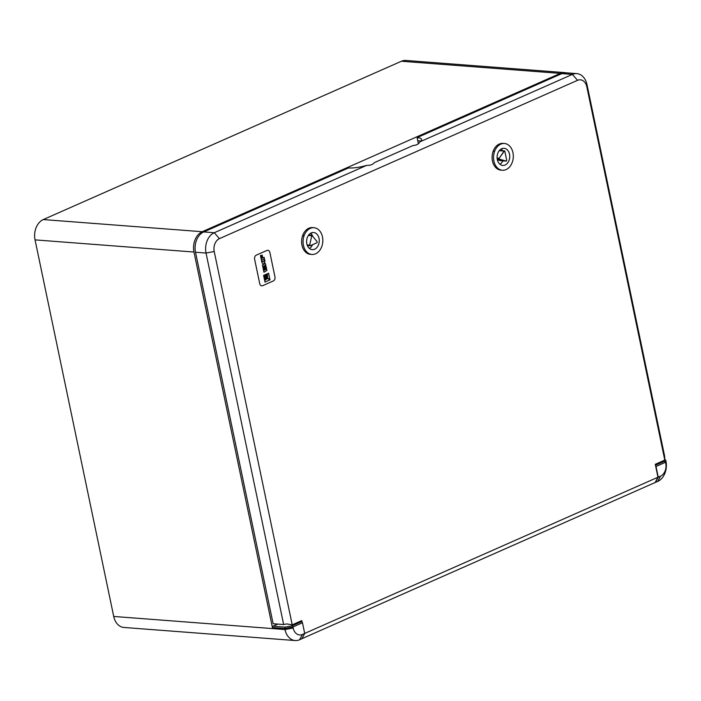 <?xml version="1.0" encoding="UTF-8"?>
<svg xmlns="http://www.w3.org/2000/svg" width="701" height="701" viewBox="0 0 701 701"><rect width="100%" height="100%" fill="white"/><g stroke="black" fill="none" stroke-linecap="round" stroke-linejoin="round"><path stroke-width="1.05" d="M566.066 72.808A16.105 11.838 94.4 0 0 564.743 72.606A16.105 11.838 94.4 0 0 560.327 73.395L202.212 231.716A16.105 11.838 94.4 0 0 193.975 252.036L272.435 627.588A1.078 0.789 -85.6 0 1 272.978 626.23L285.018 627.15L292.326 625.765L301.535 621.699L299.616 621.55M277.824 624.092L272.978 626.23M664.46 459.4L665.74 460.101L665.95 461.118A16.105 11.838 -85.6 0 1 657.713 481.438L655.207 482.428M564.743 72.606L405.818 60.452A16.105 11.838 94.4 0 0 401.401 61.241L43.287 219.562A16.105 11.838 94.4 0 0 35.05 239.882L113.72 616.451A16.105 11.838 94.4 0 0 123.919 627.456L295.182 640.548A16.105 11.838 -85.6 0 1 284.983 629.542L285.018 627.15M301.535 621.699A1.078 0.675 66.1 0 1 302.473 622.768L292.948 626.983L293.167 628A10.2 7.501 94.4 0 0 302.42 634.466L304.707 633.459L301.886 638.751L299.599 639.759A16.105 11.838 -85.6 0 1 295.182 640.548M664.802 460.101L586.816 86.784A10.2 7.501 94.4 0 0 577.554 80.317L219.439 238.638A10.2 7.501 94.4 0 0 214.226 251.51L292.212 624.819L286.823 623.934L283.651 624.538L206.041 253.052A16.105 11.838 -85.6 0 1 214.287 232.732L366.684 165.357C370.181 165.541 372.757 164.621 374.422 162.597L413.082 145.501C416.376 145.335 418.672 144.099 419.987 141.795L572.393 74.411A16.105 11.838 -85.6 0 1 576.809 73.623A16.105 11.838 -85.6 0 1 587.009 84.628L664.618 456.106L664.802 460.101L655.277 464.307L657.976 477.232L304.698 633.424L302.473 622.768M656.013 466.472L658.248 477.153L660.535 476.145A10.2 7.501 94.4 0 0 665.748 463.273L665.538 462.257L656.013 466.472A1.078 0.675 -113.9 0 0 655.558 465.63M655.426 482.446L658.248 477.153M655.47 465.227L664.285 461.328L665.538 462.257L665.74 460.101M272.435 627.588L284.772 628.525L292.948 626.983L292.326 625.765M502.538 150.724A8.587 6.309 94.4 0 0 501.215 149.147A8.587 6.309 94.4 0 1 502.538 150.724M499.936 164.244A8.587 6.309 94.4 0 0 502.88 160.853A8.587 6.309 94.4 0 1 499.936 164.244M500.453 160.66L497.377 159.784L506.262 161.099L499.357 159.145L499.173 158.268L504.159 151.057L499.261 150.68L504.483 150.873L499.173 158.268L497.123 158.111L499.173 158.268L499.357 159.145L497.219 158.987L506.262 161.099L500.453 160.66M509.513 154.176A8.587 6.309 -85.6 0 1 502.766 165.436A8.587 6.309 -85.6 0 1 497.123 156.384A8.587 6.309 -85.6 0 1 504.072 148.305A8.587 6.309 -85.6 0 1 509.513 154.176A8.587 6.309 -85.6 0 1 502.766 165.436A8.587 6.309 -85.6 0 1 497.123 156.384A8.587 6.309 -85.6 0 1 504.072 148.305A8.587 6.309 -85.6 0 1 509.513 154.176M512.948 152.66A13.415 9.867 -85.6 0 1 502.398 170.247A13.415 9.867 -85.6 0 1 493.583 156.121A13.415 9.867 -85.6 0 1 504.44 143.486A13.415 9.867 -85.6 0 1 512.948 152.66A13.415 9.867 -85.6 0 1 502.398 170.247A13.415 9.867 -85.6 0 1 493.583 156.121A13.415 9.867 -85.6 0 1 504.44 143.486A13.415 9.867 -85.6 0 1 512.948 152.66M504.825 151.241L506.744 160.406L506.315 161.116L500.514 160.669L506.315 161.116L506.744 160.406L504.825 151.241L499.419 150.487L504.825 151.241M309.456 248.461A8.587 6.309 94.4 0 0 312.558 244.693M312.637 236.053A8.587 6.309 94.4 0 0 310.727 233.363M314.635 249.223A8.587 6.309 -85.6 0 1 312.278 249.644A8.587 6.309 -85.6 0 1 306.644 240.601A8.587 6.309 -85.6 0 1 313.592 232.522A8.587 6.309 -85.6 0 1 319.244 239.952A8.587 6.309 -85.6 0 1 314.635 249.223M315.59 253.806A13.415 9.867 -85.6 0 1 311.91 254.463A13.415 9.867 -85.6 0 1 303.104 240.329A13.415 9.867 -85.6 0 1 313.96 227.702A13.415 9.867 -85.6 0 1 322.793 239.321A13.415 9.867 -85.6 0 1 315.59 253.806M317.027 242.721L310.017 245.779L309.676 245.14L311.875 235.256L317.194 241.81L317.027 242.721M259.72 283.642A3.225 2.366 94.4 0 0 261.762 285.842A3.225 2.366 94.4 0 0 262.647 285.684L273.311 280.97A3.225 2.366 94.4 0 0 274.967 276.904L269.859 252.483A3.225 2.366 94.4 0 0 267.817 250.283A3.225 2.366 94.4 0 0 266.941 250.441L256.268 255.155A3.225 2.366 94.4 0 0 254.621 259.221L259.72 283.642A3.225 2.366 94.4 0 0 261.762 285.842A3.225 2.366 94.4 0 0 262.647 285.684L273.311 280.97A3.225 2.366 94.4 0 0 274.967 276.904L269.859 252.483A3.225 2.366 94.4 0 0 267.817 250.283A3.225 2.366 94.4 0 0 266.941 250.441L256.268 255.155A3.225 2.366 94.4 0 0 254.621 259.221L259.72 283.642M292.212 624.819L301.737 620.613L302.017 621.936M500.943 170.141L502.398 170.247L500.943 170.141A13.415 9.867 -85.6 0 1 492.444 160.967A13.415 9.867 -85.6 0 1 502.994 143.381L504.44 143.486L502.994 143.381M313.96 227.702L312.506 227.588A13.415 9.867 94.4 0 0 303.183 234.23A13.415 9.867 94.4 0 0 302.928 248.242A13.415 9.867 94.4 0 0 310.464 254.349L311.91 254.463M420.696 141.208A16.64 4.136 -11.8 0 0 417.743 140.664L417.104 137.615L561.869 73.614A16.105 11.838 94.4 0 1 566.285 72.825L576.809 73.623M419.987 141.795A16.64 4.136 -11.8 0 0 421.581 139.429A16.64 4.136 -11.8 0 0 417.104 137.615M219.439 238.638L214.287 232.732L203.763 231.935L348.528 167.933A16.64 4.136 -11.8 0 0 366.684 165.357M283.651 624.538L273.127 623.732L195.518 252.246A16.105 11.838 94.4 0 1 203.763 231.935M657.976 477.232L655.155 482.525L301.912 638.699M418.383 143.723L418.374 143.723A7.518 5.52 94.4 0 0 418.374 143.723L417.743 140.664M302.49 236L304.26 235.221M492.969 151.793L494.748 151.004M500.479 149.471L503.029 148.34M310 233.687L312.55 232.557M264.163 257.346L262.779 257.959L262.192 255.111L261.736 255.313L262.332 258.161L261.569 258.494L260.912 255.357L260.465 255.55L261.491 260.457L264.443 258.687L264.163 257.346L264.443 258.687M269.981 279.865L268.588 273.206L263.602 275.414L264.996 282.074L269.981 279.865L268.562 273.224M264.68 265.872L265.749 264.934L265.469 263.602L264.014 263.856L264.987 261.298L264.619 259.536L263.436 261.797L261.578 260.886L261.946 262.647L263.637 264.408L262.428 264.943L262.796 266.704L265.749 264.934M263.997 270.253L263.374 267.107L262.919 267.309L263.944 272.216L266.897 270.446L265.959 265.959L265.513 266.161L266.17 269.307L265.241 269.719L264.645 266.871L264.198 267.072L264.794 269.911L264.032 270.253L263.339 267.125M265.241 269.719L264.61 266.888M263.944 272.198L266.862 270.437L265.933 265.977M262.796 266.687L264.636 265.872M263.436 261.797L261.587 260.903M264.093 264.216L264.952 261.298L264.592 259.589M265.714 264.934L265.434 263.62M264.996 282.056L269.946 279.865M266.722 278.376L264.855 277.666L265.057 278.63L266.739 278.376M264.855 277.666L265.057 278.63M267.151 278.577L265.171 279.208L265.355 280.058L267.16 278.586L265.136 279.208L265.355 280.058M267.502 274.722L266.836 275.002L267.58 277.517L267.502 274.722L266.871 275.002L267.572 277.5M265.688 275.511L267.764 278.043L266.441 275.195L265.688 275.511L267.764 278.043M265.223 275.73L264.487 276.036L264.68 276.983L269.061 279.226L265.223 275.73L264.522 276.045L264.715 276.983L269 279.243M266.406 275.186L265.723 275.511M262.156 255.129L262.779 257.959M261.491 260.439L264.408 258.687M261.569 258.494L260.886 255.366M560.327 73.395L401.401 61.241M202.212 231.716L43.287 219.562M193.975 252.036L35.05 239.882M293.167 628L284.983 629.542L113.72 616.451M664.285 461.328L664.382 460.285M665.95 461.118L665.748 463.273M657.713 481.438L660.535 476.145M299.599 639.759L302.42 634.466M309.877 245.736L307.38 245.543M309.676 245.14L307.161 244.947M311.446 235.685L308.37 235.448M577.554 80.317L572.393 74.411L561.869 73.614M214.226 251.51L206.041 253.052L195.518 252.246M586.816 86.784L587.009 84.628M310.017 245.779L307.397 245.578M311.875 235.256L308.685 235.01"/></g></svg>
